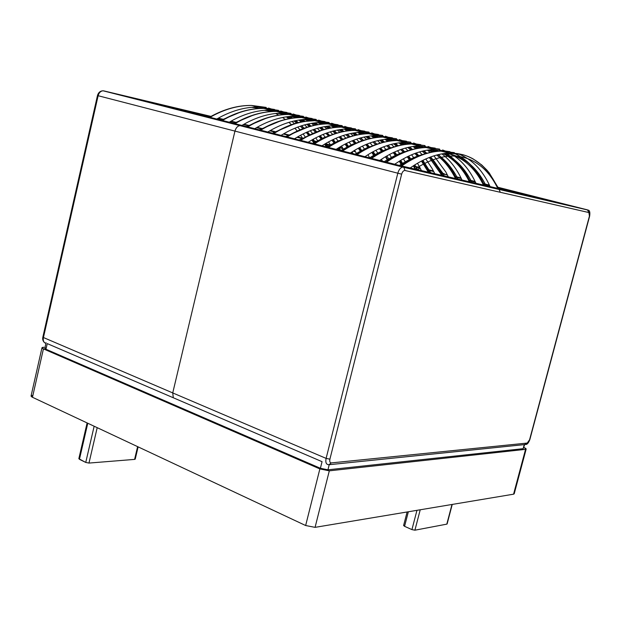 <?xml version="1.0" encoding="UTF-8"?>
<svg xmlns="http://www.w3.org/2000/svg" width="621" height="621" viewBox="0 0 621 621"><rect width="100%" height="100%" fill="white"/><g stroke="black" fill="none" stroke-linecap="round" stroke-linejoin="round"><path stroke-width="0.93" d="M513.831 493.19L513.567 494.184L315.072 527.353L305.648 525.521L32.471 397.277C30.499 396.229 30.646 395.6 32.897 395.391M41.98 347.737L31.058 396.012L32.471 397.277L43.423 348.878L41.98 347.737L43.967 347.279C41.568 347.341 41.39 347.876 43.423 348.878L319.862 468.917L43.423 348.878L32.471 397.277L305.648 525.521L319.862 468.917L329.309 470.834L315.072 527.353L513.567 494.184L525.56 449.348L329.309 470.834L525.56 449.348C526.709 449.13 526.15 448.517 523.899 447.508L526.166 449.068L525.56 449.348L513.567 494.184L514.196 493.827L526.166 449.068M329.309 470.834L319.862 468.917L305.648 525.521L315.072 527.353L329.309 470.834M394.7 164.262L399.179 161.305C411.366 153.767 423.048 149.832 434.242 149.498L450 151.703L434.242 149.498C423.048 149.832 411.366 153.767 399.179 161.305L394.7 164.262M453.982 153.201C465.54 158.409 474.762 167.654 481.655 180.944L483.681 185.097L481.655 180.944C474.762 167.654 465.54 158.409 453.982 153.201M475.973 183.296L473.839 178.98C467.698 167.266 459.672 158.642 449.759 153.108C459.672 158.642 467.698 167.266 473.839 178.98L475.973 183.296M445.862 151.229L442.602 149.979L445.862 151.229M439.575 149.071L426.122 147.542C414.89 147.852 403.161 151.749 390.951 159.232L386.464 162.166L390.951 159.232C403.161 151.749 414.89 147.852 426.122 147.542L439.575 149.071M379.695 160.451L384.189 157.524C396.431 150.088 408.183 146.222 419.454 145.935L435.274 148.155L419.454 145.935C408.183 146.222 396.431 150.088 384.189 157.524L379.695 160.451M442.408 151.113L443.635 151.765M446.227 153.309C454.836 158.922 461.892 166.94 467.419 177.365L469.639 181.821L467.419 177.365C461.892 166.94 454.836 158.922 446.227 153.309M462.04 180.051L459.719 175.425C454.945 166.529 449.014 159.349 441.927 153.884C449.014 159.349 454.945 166.529 459.719 175.425L462.04 180.051M438.185 151.299L435.049 149.482L438.185 151.299M431.207 147.666L427.985 146.455L431.207 147.666M425.028 145.57L411.459 144.002C400.141 144.274 388.35 148.101 376.093 155.483L371.583 158.386L376.093 155.483C388.35 148.101 400.141 144.274 411.459 144.002L425.028 145.57M364.931 156.694L369.441 153.806C381.721 146.471 393.543 142.675 404.9 142.419L420.766 144.662L404.9 142.419C393.543 142.675 381.721 146.471 369.441 153.806L364.931 156.694M424.539 146.067L429.29 148.303M431.579 149.645L434.661 151.71L431.579 149.645M438.333 154.621C444.225 159.783 449.247 166.187 453.392 173.841L455.806 178.6L453.392 173.841C449.247 166.187 444.225 159.783 438.333 154.621M448.315 176.853L445.8 171.932L433.947 155.832L445.8 171.932L448.315 176.853M430.369 152.525L427.357 150.142L430.369 152.525M423.662 147.666L420.557 145.919L423.662 147.666M416.761 144.165L413.586 142.985L416.761 144.165M410.698 142.131L397.029 140.525C385.625 140.75 373.78 144.507 361.469 151.803L356.951 154.668L361.469 151.803C373.78 144.507 385.625 140.75 397.029 140.525L410.698 142.131M350.399 152.999L354.925 150.15C367.252 142.9 379.128 139.174 390.562 138.964L406.483 141.223L390.562 138.964C379.128 139.174 367.252 142.9 354.925 150.15L350.399 152.999M413.423 144.002L415.154 144.895M417.149 146.036L420.2 148.023L417.149 146.036M423.832 150.81L426.782 153.457L423.832 150.81M430.275 157.097L439.567 170.364L442.168 175.425L439.567 170.364L430.275 157.097M434.793 173.701L432.084 168.477L425.804 158.945L432.084 168.477L434.793 173.701M422.404 154.885L419.532 151.92L422.404 154.885M415.985 148.761L413.004 146.478L415.985 148.761M409.348 144.095L406.281 142.411L409.348 144.095M402.54 140.711L399.412 139.57L402.54 140.711M396.578 138.739L382.808 137.094C371.335 137.28 359.427 140.975 347.077 148.171L342.544 151.004L347.077 148.171C359.427 140.975 371.335 137.28 382.808 137.094L396.578 138.739M336.093 149.366L340.634 146.548C353 139.391 364.938 135.727 376.442 135.557L392.41 137.831L376.442 135.557C364.938 135.727 353 139.391 340.634 146.548L336.093 149.366M399.249 140.532L401.228 141.534M402.936 142.496L405.948 144.406L402.936 142.496M409.542 147.076L412.468 149.607L409.542 147.076M415.938 153.084L418.748 156.329L415.938 153.084M422.063 160.746L428.738 172.289L422.063 160.746M421.473 170.596L417.491 163.261L421.473 170.596M414.292 158.386L411.56 154.792L414.292 158.386M408.183 150.926L405.327 148.085L408.183 150.926M401.81 145.066L398.861 142.877L401.81 145.066M395.251 140.587L392.224 138.964L395.251 140.587M388.529 137.319L385.439 136.201L388.529 137.319M382.676 135.394L368.804 133.717C357.261 133.864 345.292 137.489 332.903 144.6L328.354 147.402L332.903 144.6C345.292 137.489 357.261 133.864 368.804 133.717L382.676 135.394M322.004 145.788L326.561 143.001C338.965 135.937 350.958 132.335 362.532 132.203L378.538 134.493L362.532 132.203C350.958 132.335 338.965 135.937 326.561 143.001L322.004 145.788M385.292 137.117L387.504 138.227M388.932 139.019L391.913 140.851L388.932 139.019M395.468 143.42L398.364 145.842L395.468 143.42M401.81 149.156L404.605 152.254L401.81 149.156M407.904 156.461L410.559 160.358L407.904 156.461M413.656 165.628L415.496 169.207L413.656 165.628M405.994 163.067L403.433 158.79L405.994 163.067M400.235 154.163L397.518 150.74L400.235 154.163M394.164 147.053L391.331 144.344L394.164 147.053M387.853 141.441L384.927 139.345L387.853 141.441M381.356 137.132L378.368 135.572L381.356 137.132M374.719 133.973L371.676 132.886L374.719 133.973M368.975 132.102L355.01 130.387C343.397 130.495 331.381 134.066 318.953 141.083L314.389 143.847L318.953 141.083C331.381 134.066 343.397 130.495 355.01 130.387L368.975 132.102M308.14 142.263L312.705 139.515C325.148 132.529 337.187 128.989 348.831 128.904L364.876 131.21L348.831 128.904C337.187 128.989 325.148 132.529 312.705 139.515L308.14 142.263M371.537 133.756L373.982 134.967M375.131 135.588L378.08 137.365L375.131 135.588M381.597 139.826L384.461 142.147L381.597 139.826M387.877 145.33L390.656 148.287L387.877 145.33M393.939 152.285L396.586 155.987L393.939 152.285M399.691 160.986L402.167 165.597L399.691 160.986M395.344 164.425L395.119 163.975L395.344 164.425M392.13 158.51L389.569 154.45L392.13 158.51M386.378 150.049L383.677 146.789L386.378 150.049M380.347 143.265L377.537 140.672L380.347 143.265M374.09 137.893L371.203 135.867L374.09 137.893M367.671 133.74L364.713 132.226L367.671 133.74M361.119 130.682L358.115 129.626L361.119 130.682M355.476 128.857L341.426 127.111C329.743 127.181 317.673 130.689 305.214 137.621L300.642 140.354L305.214 137.621C317.673 130.689 329.743 127.181 341.426 127.111L355.476 128.857M294.486 138.786L299.066 136.077C311.54 129.176 323.626 125.698 335.34 125.644L351.416 127.965L335.34 125.644C323.626 125.698 311.54 129.176 299.066 136.077L294.486 138.786M354.917 129.191L360.654 131.753M361.538 132.226L364.449 133.934L361.538 132.226M367.919 136.302L370.768 138.53L367.919 136.302M374.152 141.572L376.908 144.406L374.152 141.572M380.168 148.225L382.815 151.749L380.168 148.225M385.913 156.492L388.397 160.862L385.913 156.492M382.42 161.142L381.449 159.271L382.42 161.142M378.453 154.093L375.899 150.235L378.453 154.093M372.716 146.044L370.031 142.931L372.716 146.044M366.724 139.554L363.937 137.07L366.724 139.554M360.529 134.4L357.673 132.459L360.529 134.4M354.18 130.402L351.269 128.935L354.18 130.402M347.713 127.437L344.756 126.405L347.713 127.437M342.171 125.659L328.035 123.882C316.291 123.921 304.174 127.359 291.684 134.214L287.104 136.915L291.684 134.214C304.174 127.359 316.291 123.921 328.035 123.882L342.171 125.659M281.041 135.37L285.629 132.692C298.127 125.877 310.267 122.453 322.035 122.438L338.15 124.774L322.035 122.438C310.267 122.453 298.127 125.877 285.629 132.692L281.041 135.37M341.604 125.97L347.519 128.586M348.133 128.912L351.075 130.557M354.451 132.84L357.261 134.99L354.451 132.84M360.615 137.909L363.355 140.61L360.615 137.909M366.6 144.258L369.223 147.619L366.6 144.258M372.321 152.129L374.812 156.275L372.321 152.129M369.681 157.905L367.958 154.722L369.681 157.905M364.962 149.801L362.408 146.129L364.962 149.801M359.248 142.131L356.578 139.158L359.248 142.131M353.295 135.929L350.539 133.538L353.295 135.929M347.162 130.977L344.337 129.098L347.162 130.977M340.882 127.119L338.01 125.698L340.882 127.119M334.502 124.239L331.583 123.237L334.502 124.239M337.824 124.712L322.035 122.438L314.839 120.699L329.052 122.508L314.839 120.699C303.04 120.699 290.876 124.091 278.363 130.86L273.768 133.523L278.363 130.86C290.876 124.091 303.04 120.699 314.839 120.699L312.06 119.364L314.886 120.715M267.798 132.001L272.394 129.354C284.923 122.616 297.102 119.263 308.932 119.279L325.07 121.631L308.932 119.279C297.102 119.263 284.923 122.616 272.394 129.354L267.798 132.001M331.467 123.983L334.564 125.458M334.929 125.644L337.77 127.243L334.929 125.644M341.17 129.447L343.956 131.505L341.17 129.447M347.279 134.307L349.988 136.899L347.279 134.307M353.209 140.393L355.825 143.598L353.209 140.393M358.915 147.899L361.406 151.842L358.915 147.899M357.052 154.598L354.653 150.313L357.052 154.598M351.657 145.632L349.111 142.131L351.657 145.632M345.967 138.32L343.312 135.471L345.967 138.32M340.06 132.374L337.327 130.076L340.06 132.374M333.982 127.608L331.187 125.799L333.982 127.608M327.779 123.882L324.938 122.508L327.779 123.882M321.484 121.087L318.604 120.109L321.484 121.087M316.128 119.403L301.837 117.563C289.984 117.532 277.781 120.862 265.229 127.553L260.634 130.185L265.229 127.553C277.781 120.862 289.984 117.532 301.837 117.563L316.128 119.403M254.75 128.687L259.353 126.071C271.913 119.418 284.131 116.111 296.015 116.158L312.184 118.526L296.015 116.158C284.131 116.111 271.913 119.418 259.353 126.071L254.75 128.687M318.495 120.823L321.794 122.376M321.911 122.438L324.767 123.975M328.074 126.102L330.83 128.089L328.074 126.102M334.121 130.783L336.815 133.274L334.121 130.783M340.013 136.62L342.613 139.686L340.013 136.62M345.687 143.785L348.171 147.534L345.687 143.785M351.082 152.549L351.47 153.271L351.082 152.549M343.925 150.111L341.519 146.036L343.925 150.111M338.53 141.58L335.992 138.242L338.53 141.58M332.864 134.586L330.232 131.854L332.864 134.586M327.003 128.889L324.302 126.684L327.003 128.889M320.995 124.301L318.231 122.554L320.995 124.301M308.645 117.99L305.804 117.027L308.645 117.99M303.39 116.344L289.021 114.474C277.113 114.411 264.872 117.679 252.297 124.293L247.694 126.894L252.297 124.293C264.872 117.679 277.113 114.411 289.021 114.474L303.39 116.344M241.895 125.419L246.506 122.834C259.089 116.259 271.346 113.006 283.285 113.092L299.477 115.467L283.285 113.092C271.346 113.006 259.089 116.259 246.506 122.834L241.895 125.419M302.893 116.593L305.703 117.711L302.893 116.593M309.079 119.279L311.851 120.769L309.079 119.279M315.173 122.826L317.898 124.736L315.173 122.826M321.158 127.328L323.82 129.719L321.158 127.328M326.995 132.925L329.58 135.859L326.995 132.925M332.639 139.779L335.123 143.358L332.639 139.779M338.034 148.124L339.151 150.142L338.034 148.124M330.962 145.756L328.556 141.883L330.962 145.756M325.575 137.629L323.052 134.439L325.575 137.629M319.947 130.938L317.339 128.322L319.947 130.938M314.133 125.465L311.455 123.346L314.133 125.465M308.187 121.048L305.454 119.364L308.187 121.048M295.992 114.932L293.19 113.992L295.992 114.932M290.822 113.325L276.392 111.431C264.43 111.33 252.157 114.551 239.559 121.079L234.94 123.657L239.559 121.079C252.157 114.551 264.43 111.33 276.392 111.431L290.822 113.325M229.234 122.205L233.853 119.643C246.452 113.146 258.747 109.948 270.733 110.064L286.949 112.455L270.733 110.064C258.747 109.948 246.452 113.146 233.853 119.643L229.234 122.205M290.317 113.558L293.096 114.644L290.317 113.558M296.427 116.166L299.167 117.61L296.427 116.166M302.45 119.597L305.144 121.444L302.45 119.597M308.365 123.944L311.005 126.242L308.365 123.944M314.156 129.315L316.726 132.126L314.156 129.315M319.768 135.875L322.237 139.29L319.768 135.875M325.148 143.831L326.988 147.053L325.148 143.831M318.169 141.541L315.771 137.846L318.169 141.541M312.798 133.779L310.29 130.728L312.798 133.779M307.209 127.375L304.616 124.86L307.209 127.375M301.449 122.112L298.794 120.07L301.449 122.112M295.557 117.85L292.864 116.22L295.557 117.85M289.58 114.481L290.069 114.73M283.518 111.912L280.746 110.996L283.518 111.912M278.441 110.344L263.941 108.427C251.932 108.295 239.621 111.462 227.007 117.92L222.38 120.458L227.007 117.92C239.621 111.462 251.932 108.295 263.941 108.427L278.441 110.344M216.752 119.03L221.379 116.5C234.001 110.072 246.327 106.936 258.359 107.076L274.598 109.482L258.359 107.076C246.327 106.936 234.001 110.072 221.379 116.5L216.752 119.03M277.921 110.561L280.661 111.617L277.921 110.561M283.952 113.1L286.692 114.497M289.898 116.422L292.569 118.207L289.898 116.422M295.759 120.614L298.375 122.826L295.759 120.614M301.495 125.784L304.042 128.485L301.495 125.784M307.069 132.071L309.53 135.331L307.069 132.071M312.433 139.671L314.777 143.606L312.433 139.671M305.548 137.435L303.157 133.911L305.548 137.435M300.199 130.03L297.7 127.103L300.199 130.03M294.641 123.882L292.072 121.468L294.641 123.882M288.936 118.821L286.312 116.849L288.936 118.821M283.106 114.706L280.444 113.131L283.106 114.706M277.199 111.438L277.921 111.796M271.214 108.939L268.482 108.046L271.214 108.939M266.223 107.41L251.66 105.461C239.605 105.306 227.263 108.419 214.633 114.8L209.999 117.315L214.633 114.8C227.263 108.419 239.605 105.306 251.66 105.461L266.223 107.41M497.755 188.373L497.025 186.913C489.069 171.287 478.054 161.468 463.972 157.462C449.713 153.752 433.932 157.268 416.637 167.996L414.968 169.083L416.637 167.996C433.932 157.268 449.713 153.752 463.972 157.462C478.054 161.468 489.069 171.287 497.025 186.913L497.755 188.373M483.456 185.042L482.556 183.257C474.436 167.693 463.274 157.889 449.053 153.861L446.546 153.286L449.053 153.861C463.274 157.889 474.436 167.693 482.556 183.257L483.456 185.042M426.34 153.589C418.181 155.32 409.86 158.829 401.383 164.13L399.35 165.442L401.383 164.13C409.86 158.829 418.181 155.32 426.34 153.589M469.383 181.759L468.296 179.655C461.939 167.686 453.594 159.015 443.27 153.666C453.594 159.015 461.939 167.686 468.296 179.655L469.383 181.759M437.743 151.338L431.448 149.653L437.743 151.338M410.722 150.111C402.742 151.85 394.622 155.258 386.378 160.334L384.337 161.623L386.378 160.334C394.622 155.258 402.742 151.85 410.722 150.111M455.511 178.53L454.238 176.108C449.519 167.406 443.673 160.381 436.703 155.033C443.673 160.381 449.519 167.406 454.238 176.108L455.511 178.53M432.387 152.098L428.474 149.979L432.387 152.098M422.94 147.72L416.582 146.082L422.94 147.72M395.321 146.688C387.527 148.442 379.625 151.741 371.606 156.593L369.557 157.874L371.606 156.593C379.625 151.741 387.527 148.442 395.321 146.688M441.842 175.347L429.29 157.478L441.842 175.347M425.439 153.861L422.094 151.221L425.439 153.861M417.801 148.403L413.897 146.354L417.801 148.403M408.354 144.165L401.934 142.566L408.354 144.165M380.137 143.327L367.019 147.744L355.018 154.171L367.019 147.744L380.137 143.327M428.374 172.211L421.457 161.056L428.374 172.211M417.917 156.686L414.875 153.472L417.917 156.686M411.04 150.01L407.71 147.48L411.04 150.01M403.425 144.771L399.536 142.791L403.425 144.771M393.986 140.664L387.504 139.096L393.986 140.664M365.164 140.02L352.41 144.336L340.696 150.538L352.41 144.336L365.164 140.02M415.107 169.114L413.314 165.846L415.107 169.114M410.046 160.645L407.229 156.787L410.046 160.645M403.697 152.626L400.661 149.552L403.697 152.626M396.842 146.245L393.535 143.816L396.842 146.245M389.266 141.208L385.385 139.29L389.266 141.208M379.819 137.218L373.275 135.689L379.819 137.218M350.399 136.775L338.018 140.983L326.599 146.952L338.018 140.983L350.399 136.775M401.88 165.791L399.287 161.235L401.88 165.791M396.012 156.298L393.202 152.634L396.012 156.298M389.678 148.66L386.65 145.725L389.678 148.66M382.854 142.551L379.563 140.214L382.854 142.551M375.317 137.699L371.443 135.844L375.317 137.699M365.87 133.826L359.256 132.327L365.87 133.826M335.837 133.577L323.844 137.676L312.728 143.428L323.844 137.676L335.837 133.577M388.055 161.087L385.447 156.764L388.055 161.087M382.171 152.075L379.361 148.582L382.171 152.075M375.852 144.786L372.848 141.976L375.852 144.786M369.068 138.933L365.792 136.682L369.068 138.933M361.562 134.252L357.704 132.452L361.562 134.252M352.115 130.488L345.439 129.021L352.115 130.488M321.468 130.433L299.058 139.95L321.468 130.433M374.409 156.531L371.793 152.432L374.409 156.531M368.525 147.961L365.722 144.631L368.525 147.961M362.229 141.006L359.233 138.304L362.229 141.006M355.476 135.378L352.216 133.212L355.476 135.378M348.008 130.86L344.158 129.114L348.008 130.86M338.554 127.196L331.816 125.76L338.554 127.196M307.302 127.344L285.598 136.527L307.302 127.344M360.941 152.122L358.325 148.217L360.941 152.122M355.065 143.956L352.27 140.773L355.065 143.956M348.792 137.295L345.812 134.71L348.792 137.295M342.078 131.893L338.841 129.797L342.078 131.893M334.649 127.53L330.807 125.83L334.649 127.53M325.194 123.952L318.387 122.547L325.194 123.952M293.322 124.301L272.347 133.158L293.322 124.301M347.659 147.837L345.043 144.119L347.659 147.837M341.783 140.051L339.004 137L341.783 140.051M335.542 133.67L332.584 131.178L335.542 133.67M328.874 128.469L325.652 126.451L328.874 128.469M321.476 124.247L317.642 122.593L321.476 124.247M312.014 120.761L305.144 119.379L312.014 120.761M279.528 121.312L259.283 129.843L279.528 121.312M338.53 149.987L337.599 148.396L338.53 149.987M334.548 143.668L331.94 140.121L334.548 143.668M328.688 136.232L325.924 133.313L328.688 136.232M322.478 130.115L319.543 127.724L322.478 130.115M315.848 125.108L312.642 123.152L315.848 125.108M308.497 121.017L304.663 119.411L308.497 121.017M299.027 117.617L292.087 116.259L299.027 117.617L290.077 116.406L299.004 117.617M265.912 118.378L246.421 126.568L265.912 118.378M326.335 146.882L324.659 144.126L326.335 146.882M321.608 139.624L319.008 136.232L321.608 139.624M315.771 132.506L313.023 129.711L315.771 132.506M309.6 126.637L306.681 124.332L309.6 126.637M303.009 121.801L299.827 119.915L303.009 121.801M295.689 117.843L291.87 116.274L295.689 117.843M286.219 114.52L279.209 113.185L286.219 114.52M252.475 115.483L233.744 123.346L252.475 115.483M314.304 143.824L311.897 139.981L314.304 143.824M308.847 135.681L306.254 132.436L308.847 135.681M303.032 128.865L300.3 126.179L303.032 128.865M296.892 123.222L293.989 120.994L296.892 123.222M290.349 118.557L287.181 116.725L290.349 118.557M283.067 114.714L279.256 113.185L283.067 114.714M273.589 111.462L266.51 110.15L273.589 111.462M239.217 112.642L221.247 120.171L239.217 112.642M497.941 188.419L496.094 184.577C488.021 168.695 476.827 158.697 462.529 154.582L449.255 153.123C438.162 153.503 426.542 157.509 414.409 165.139L410.186 167.973L414.409 165.139C426.542 157.509 438.162 153.503 449.255 153.123L462.529 154.582C476.827 158.697 488.021 168.695 496.094 184.577L497.941 188.419M490.109 186.595L488.168 182.582C480.654 167.965 470.415 158.293 457.444 153.558C470.415 158.293 480.654 167.965 488.168 182.582L490.109 186.595M454.347 152.619L441.011 151.136C429.864 151.485 418.205 155.452 406.049 163.036L401.624 165.97L406.049 163.036C418.205 155.452 429.864 151.485 441.011 151.136L454.347 152.619M486.002 185.632L485.133 183.909C477.044 168.33 465.905 158.534 451.708 154.505L445.661 153.364L451.708 154.505C465.905 158.534 477.044 168.33 485.133 183.909L486.002 185.632M471.89 182.349L470.834 180.3C464.151 167.662 455.294 158.743 444.263 153.527C455.294 158.743 464.151 167.662 470.834 180.3L471.89 182.349M438.24 151.291L430.469 149.746L438.24 151.291M457.98 179.104L456.745 176.737C451.746 167.484 445.482 160.14 437.96 154.707C445.482 160.14 451.746 167.484 456.745 176.737L457.98 179.104M433.52 151.897L429.429 149.855L433.52 151.897M423.382 147.682L415.496 146.176L423.382 147.682M444.279 175.914L442.851 173.236L430.656 156.958L442.851 173.236L444.279 175.914M426.743 153.465L423.328 150.926L426.743 153.465M418.903 148.217L414.812 146.245L418.903 148.217M408.742 144.134L400.747 142.667L408.742 144.134M430.772 172.77L422.893 160.334L430.772 172.77M419.299 156.104L416.202 152.991L419.299 156.104M412.305 149.653L408.905 147.208L412.305 149.653M404.496 144.608L400.421 142.698L404.496 144.608M394.319 140.641L386.208 139.205L390.306 141.052L386.231 139.205L394.319 140.641M417.467 169.665L414.797 164.899L417.467 169.665M411.482 159.845L408.626 156.112L411.482 159.845M405.039 152.083L401.958 149.11L405.039 152.083M398.077 145.912L394.7 143.567L398.077 145.912M380.106 137.202L371.878 135.805L380.106 137.202M403.371 164.775L400.731 160.35L403.371 164.775M397.409 155.56L394.56 152.005L397.409 155.56M390.989 148.155L387.923 145.314L390.989 148.155M384.057 142.248L380.696 139.989L384.057 142.248M376.318 137.559L372.251 135.766L376.318 137.559M366.095 133.81L357.758 132.444L366.095 133.81M389.499 160.14L386.86 155.949L389.499 160.14M383.537 151.384L380.696 148L383.537 151.384M377.133 144.32L374.083 141.596L377.133 144.32M370.248 138.654L366.895 136.473L370.248 138.654M362.532 134.128L358.472 132.389L362.532 134.128M352.293 130.472L343.84 129.145L352.293 130.472M375.814 155.654L373.167 151.664L375.814 155.654M369.86 147.324L367.019 144.088L369.86 147.324M363.479 140.571L360.444 137.955L363.479 140.571M356.625 135.122L353.295 133.026L356.625 135.122M348.948 130.752L344.888 129.059L348.948 130.752M338.686 127.189L330.116 125.884L338.686 127.189M365.684 156.888L365.396 156.376L365.684 156.888M362.315 151.299L359.668 147.503L362.315 151.299M356.361 143.358L353.543 140.268L356.361 143.358M350.019 136.892L346.999 134.384L350.019 136.892M343.203 131.652L339.889 129.626L343.203 131.652M335.565 127.429L331.505 125.776L335.565 127.429M325.272 123.952L316.578 122.679L325.272 123.952M353.124 153.69L352.084 151.897L353.124 153.69M349.002 147.068L346.355 143.451L349.002 147.068M343.056 139.492L340.246 136.527L343.056 139.492M336.745 133.298L333.741 130.884L336.745 133.298M329.968 128.252L326.669 126.296L329.968 128.252M322.361 124.153L318.309 122.554L322.361 124.153M312.045 120.761L303.242 119.519L312.045 120.761M340.727 150.546L338.95 147.557L340.727 150.546M335.86 142.954L333.221 139.5L335.86 142.954M329.937 135.712L327.135 132.878L329.937 135.712M323.657 129.766L320.677 127.445L323.657 129.766M316.92 124.906L313.644 123.012L316.92 124.906M309.351 120.94L305.299 119.372L309.351 120.94M328.447 147.34L325.978 143.342L328.447 147.34M322.897 138.949L320.265 135.65L322.897 138.949M316.997 132.025L314.21 129.3L316.997 132.025M310.748 126.311L307.783 124.068L310.748 126.311M304.057 121.615L300.797 119.783L304.057 121.615M296.52 117.765L292.468 116.243L296.52 117.765M286.149 114.52L277.106 113.332L286.149 114.52M315.654 143.055L313.186 139.244L315.654 143.055M310.104 135.052L307.48 131.893L310.104 135.052M304.228 128.415L301.464 125.791L304.228 128.415M298.018 122.919L295.076 120.753L298.018 122.919M291.373 118.386L288.128 116.608L291.373 118.386M283.867 114.644L279.823 113.154L283.867 114.644M273.465 111.462L264.305 110.313L273.465 111.462M303.025 138.894L300.556 135.254L303.025 138.894M297.482 131.248L294.874 128.221L297.482 131.248M291.637 124.883L288.889 122.36L291.637 124.883M285.466 119.589L282.547 117.501L285.466 119.589M278.86 115.211L275.639 113.48L278.86 115.211M271.385 111.57L267.348 110.111L271.385 111.57M260.96 108.458L251.676 107.324L260.96 108.458M87.111 422.924L78.836 458.717L85.752 462.435L88.982 463.072L134.594 459.393L137.606 446.631L134.594 459.393L135.231 459.129L138.118 446.872M134.78 458.632L134.594 459.393L88.982 463.072L97.202 427.667L88.982 463.072L85.752 462.435L94.144 426.231L85.752 462.435L79.434 459.307L87.778 423.243L79.558 458.414M407.12 511.968L403.603 525.521L404.574 526.329L408.346 511.766L404.574 526.329L411.94 529.612L416.955 510.33L411.94 529.612L414.913 530.194L420.223 509.779L414.913 530.194L446.817 524.14L451.979 504.477L447.112 523.961L452.235 504.431M446.941 523.643L446.817 524.14L414.913 530.194L411.94 529.612L404.574 526.329L403.945 525.319M444.155 173.686L440.902 172.863L444.155 173.686M433.543 171.179L427.465 169.75L433.543 171.179M427.527 169.867L433.66 171.419L427.527 169.867M441.135 173.306L447.353 174.881L441.135 173.306M454.929 176.799L461.248 178.39L454.929 176.799M468.933 180.331L475.337 181.953L468.933 180.331M483.138 183.925L489.635 185.563L483.138 183.925M329.945 464.632L525.125 444.535L527.237 443.068L331.303 462.909L328.874 464.741L328.004 464.617C326.017 464.042 325.381 461.97 326.118 458.399L172.739 392.922L326.118 458.399L397.82 173.205L234.955 131.101L172.739 392.922L173.298 397.758L172.739 392.922L234.955 131.101C236.143 127.336 238.014 125.535 240.583 125.706L273.861 133.546L399.396 165.45L536.047 197.299L497.545 187.565L536.047 197.299L399.396 165.45L273.861 133.546L240.583 125.706L403.355 167.134L587.474 209.875L497.336 187.115L587.474 209.875L588.894 212.553L404.97 170.496C403.541 170.457 402.439 171.668 401.655 174.144L329.906 459.167C329.456 461.55 329.922 462.792 331.303 462.909L527.237 443.068L529.573 439.777L589.422 216.131L588.894 212.553L589.422 216.131L529.814 439.668L527.237 443.068L524.776 444.442M489.426 185.112L482.921 183.474L489.426 185.112M475.119 181.503L468.715 179.88L475.119 181.503M461.023 177.94L454.704 176.348L461.023 177.94M416.885 169.533L420.27 168.206L416.885 169.533M587.474 209.875L403.355 167.134L239.916 125.628C237.548 126.001 235.895 127.825 234.955 131.101L397.82 173.205C398.861 169.618 400.498 167.577 402.734 167.08L403.891 167.359L404.97 170.496L588.894 212.553L587.839 210.038M44.79 342.877C43.012 341.395 42.36 339.524 42.826 337.265L172.739 392.922L42.826 337.265L97.474 95.549L98.126 95.727L43.4 337.708L98.126 95.727L97.474 95.549C98.366 92.529 100.229 90.945 103.039 90.782C100.61 91.062 98.964 92.708 98.126 95.727L234.955 131.101L172.739 392.922L234.955 131.101L98.126 95.727C98.964 92.708 100.61 91.062 103.039 90.782L239.916 125.628L273.977 133.577L240.583 125.706L103.738 90.876L211.443 116.5L103.738 90.876L240.583 125.706C238.014 125.535 236.143 127.336 234.955 131.101C235.895 127.825 237.548 126.001 239.916 125.628L402.734 167.08C400.498 167.577 398.861 169.618 397.82 173.205L401.655 174.144C402.439 171.668 403.541 170.457 404.97 170.496L403.891 167.359L587.94 210.061C589.663 210.193 590.229 212.235 589.624 216.17L529.814 439.668C528.587 442.773 527.314 444.372 526.01 444.465M328.874 464.741L331.303 462.909C329.922 462.792 329.456 461.55 329.906 459.167L326.118 458.399C325.381 461.97 326.017 464.042 328.004 464.617L328.874 464.741M326.118 458.399L329.906 459.167L401.655 174.144L397.82 173.205L326.118 458.399M273.977 133.577L164.185 105.671L210.946 116.779L164.185 105.671L273.977 133.577M217.831 118.409L223.576 119.775L217.831 118.409M230.562 121.437L236.384 122.818L230.562 121.437M243.471 124.503L249.378 125.908L243.471 124.503M256.574 127.615L262.567 129.036L256.574 127.615M269.871 130.767L275.949 132.219L269.871 130.767M283.362 133.973L289.533 135.44L283.362 133.973M297.055 137.225L303.32 138.716L297.055 137.225M313.31 141.091L317.315 142.038L313.31 141.091M325.264 144.025L330.76 145.407L325.264 144.025M339.035 147.503L343.009 148.504L339.035 147.503M353.333 151.113L355.429 151.648L353.333 151.113M387.846 159.838L389.375 160.226L387.846 159.838M400.887 163.137L404.473 164.045L400.887 163.137M414.114 166.475L420.161 168.004L414.114 166.475M433.435 170.977L427.295 169.424L433.435 170.977M419.928 167.569L413.881 166.04L419.928 167.569M404.892 163.765L400.654 162.694L404.892 163.765M389.794 159.954L387.605 159.403L389.794 159.954M355.181 151.214L353.76 150.856L355.181 151.214M342.761 148.077L339.462 147.247L342.761 148.077M330.504 144.98L325.388 143.692L330.504 144.98M317.75 141.782L313.054 140.672L317.75 141.782M303.762 138.46L297.498 136.969L303.762 138.46M289.984 135.184L283.813 133.709L289.984 135.184M276.407 131.955L270.329 130.503L276.407 131.955M263.032 128.772L257.04 127.344L263.032 128.772M249.852 125.636L243.952 124.231L249.852 125.636M236.865 122.547L231.043 121.157L236.865 122.547M224.065 119.496L218.328 118.137L224.065 119.496M172.739 392.922L173.298 397.758L172.739 392.922M43.4 337.708C42.896 340.704 43.734 342.598 45.923 343.374C43.734 342.598 42.896 340.704 43.4 337.708M103.738 90.876L103.28 90.845M46.078 342.691L44.805 348.327L45.962 349.243L47.243 343.599L45.962 349.243L320.397 468.281L322.058 461.675L47.243 343.599L322.058 461.675L320.397 468.281L327.942 469.81L329.208 464.78L327.942 469.81L523.154 448.68L524.233 444.628L523.154 448.68L524.683 444.582M523.332 447.997L523.154 448.68L327.942 469.81L320.397 468.281L45.962 349.243C44.363 348.466 44.464 348.039 46.257 347.954M449.651 151.64L434.242 149.498L426.122 147.542C413.229 147.775 399.777 152.587 385.773 161.988M434.925 148.093L419.454 145.935L411.459 144.002C398.488 144.188 384.973 148.931 370.923 158.215M420.425 144.6L404.9 142.419L397.029 140.525C383.98 140.664 370.403 145.33 356.307 154.505M406.134 141.161L390.562 138.964L382.808 137.094C369.689 137.194 356.058 141.782 341.923 150.849M392.068 137.777L376.442 135.557L368.804 133.717C355.616 133.779 341.93 138.289 327.756 147.247M378.205 134.439L362.532 132.203L355.01 130.387C341.76 130.41 328.02 134.85 313.815 143.699M364.543 131.147L348.831 128.904L341.426 127.111C328.105 127.095 314.327 131.458 300.083 140.214M351.082 127.91L335.34 125.644L328.035 123.882C314.653 123.827 300.828 128.128 286.56 136.775M324.752 121.569L308.932 119.279L301.837 117.563C288.354 117.439 274.443 121.6 260.121 130.053M311.866 118.471L296.015 116.158L289.021 114.474C275.483 114.311 261.542 118.409 247.197 126.769M299.159 115.413L283.285 113.092L276.392 111.431C262.799 111.229 248.827 115.265 234.466 123.532M286.638 112.401L270.733 110.064L263.941 108.427C250.302 108.194 236.298 112.168 221.914 120.342M274.288 109.428L258.359 107.076L251.66 105.461C237.983 105.205 223.948 109.117 209.549 117.198M400.894 165.799C414.844 156.298 428.211 151.408 441.011 151.136L449.255 153.123C457.949 153.007 465.882 154.924 473.047 158.867L481.671 164.922L486.833 170.03L489.224 172.886L498.694 188.59M499.036 189.343L500.309 192.3M484.419 185.268C477.207 169.712 467.039 159.023 453.897 153.193M470.353 181.992C465.245 171.745 463.538 170.014 459.175 164.464L446.305 153.302M442.4 151.113L439.101 149.599M456.497 178.763C451.933 169.696 451.133 169.16 447.772 164.371L438.504 154.575M434.785 151.695L431.649 149.638M442.851 175.58C438.768 167.46 434.661 161.266 430.532 156.997M426.984 153.395L423.988 150.771M420.308 148.008L417.211 146.036M413.407 144.002L410.194 142.589M429.398 172.444L422.389 160.583M419.028 156.213L416.179 152.999M412.662 149.552L409.689 147.045M406.049 144.398L402.99 142.496M399.233 140.532L396.066 139.158M389.965 139.585L388.979 139.011M385.268 137.117L382.148 135.789M402.571 165.318L400.056 160.761M396.912 155.824L394.226 152.161M390.896 148.194L388.086 145.26M384.632 142.108L381.721 139.803M378.158 137.357L375.169 135.588M371.513 133.756L368.432 132.467M363.308 133.197L361.569 132.219M375.162 156.057L372.647 151.951M369.511 147.488L366.848 144.157M363.564 140.54L360.801 137.854M357.401 134.959L354.56 132.824M361.733 151.64L359.217 147.744M356.089 143.482L353.442 140.299M350.19 136.837L347.442 134.268M344.088 131.481L341.271 129.432M337.832 127.235L334.952 125.644M331.435 123.975L328.478 122.795M352.029 153.418L351.432 152.316M348.49 147.356L345.975 143.645M342.862 139.578L340.23 136.535M337.001 133.22L334.284 130.744M330.954 128.066L328.167 126.094M318.457 120.816L315.538 119.667M339.695 150.282L338.36 147.914M335.418 143.195L332.91 139.647M329.813 135.766L327.205 132.855M323.991 129.673L321.305 127.297M318.014 124.72L315.258 122.811M311.897 120.769L309.087 119.279M305.664 117.703L302.784 116.585M327.515 147.185L325.458 143.645M322.516 139.143L320.025 135.758M316.943 132.04L314.35 129.253M311.168 126.195L308.505 123.913M305.245 121.429L302.528 119.589M299.206 117.61L296.434 116.166M293.05 114.637L290.209 113.542M315.095 143.404L312.728 139.5M309.794 135.207L307.31 131.97M304.251 128.407L301.674 125.729M298.53 122.787L295.891 120.59M292.662 118.192L289.976 116.414M280.614 111.617L277.812 110.546M273.24 133.391C293.003 122.151 301.278 121.491 314.839 120.699M529.736 195.825L497.615 187.705M489.705 185.702L483.2 184.064M475.407 182.093L468.995 180.47M461.31 178.53L454.999 176.931M447.423 175.021L441.197 173.445M433.73 171.559L427.597 170.007M169.471 107.014L210.837 116.833M217.73 118.471L223.467 119.83M230.453 121.491L236.283 122.873M243.37 124.557L249.277 125.962M256.473 127.67L262.473 129.09M269.77 130.829L275.856 132.273M283.261 134.035L289.44 135.494M296.962 137.28L303.227 138.77M313.364 141.177L317.23 142.093M420.231 168.144L414.184 166.614M404.349 164.123L400.964 163.269M389.243 160.311L387.923 159.97M355.507 151.78L353.202 151.198M343.087 148.636L338.903 147.581M330.838 145.539L325.342 144.157"/></g></svg>
